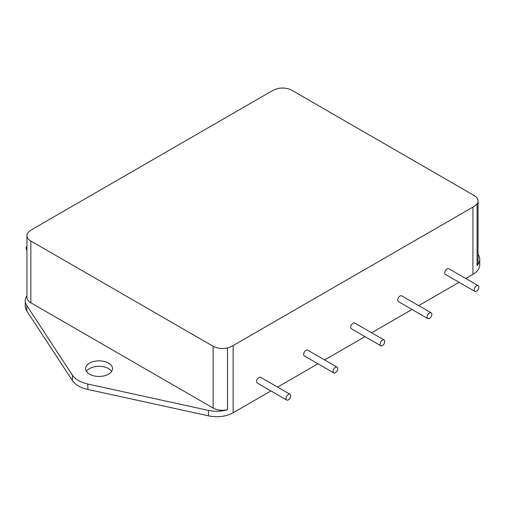 <?xml version="1.0" encoding="UTF-8"?>
<svg xmlns="http://www.w3.org/2000/svg" width="505" height="505" viewBox="0 0 505 505"><rect width="100%" height="100%" fill="white"/><g stroke="black" fill="none" stroke-linecap="round" stroke-linejoin="round"><path stroke-width="0.76" d="M111.668 371.371A13.471 7.777 0 0 0 108.569 368.587A13.471 7.777 0 0 0 86.418 371.371M108.569 363.152A13.471 7.777 180 0 1 112.514 368.656A13.471 7.777 180 0 1 104.2 375.84A13.471 7.777 180 0 1 89.518 374.154A13.471 7.777 180 0 1 85.572 368.656A13.471 7.777 180 0 1 93.886 361.466A13.471 7.777 180 0 1 108.569 363.152M26.942 245.973A3.327 1.919 120 0 0 26.134 248.485A3.327 1.919 120 0 0 26.828 250.007L26.942 250.076M474.157 289.902A3.327 1.919 -60 0 1 475.609 286.556A3.327 1.919 -60 0 1 478.172 285.66A3.327 1.919 -60 0 1 478.866 287.187A3.327 1.919 -60 0 1 477.414 290.533A3.327 1.919 -60 0 1 474.851 291.423A3.327 1.919 -60 0 1 474.157 289.902M474.851 291.423L445.448 274.449A3.327 1.919 -60 0 1 444.76 272.927A3.327 1.919 -60 0 1 446.212 269.582A3.327 1.919 -60 0 1 448.775 268.692L478.172 285.66M333.048 371.371A3.327 1.919 -60 0 1 334.499 368.019A3.327 1.919 -60 0 1 337.062 367.129A3.327 1.919 -60 0 1 337.757 368.656A3.327 1.919 -60 0 1 336.305 372.002A3.327 1.919 -60 0 1 333.742 372.892A3.327 1.919 -60 0 1 333.048 371.371M333.742 372.892L304.338 355.918A3.327 1.919 -60 0 1 303.65 354.396A3.327 1.919 -60 0 1 305.102 351.051A3.327 1.919 -60 0 1 307.665 350.161L337.062 367.129M286.013 398.527A3.327 1.919 -60 0 1 287.465 395.175A3.327 1.919 -60 0 1 290.028 394.285A3.327 1.919 -60 0 1 290.716 395.813A3.327 1.919 -60 0 1 289.264 399.158A3.327 1.919 -60 0 1 286.701 400.048A3.327 1.919 -60 0 1 286.013 398.527M286.701 400.048L257.304 383.074A3.327 1.919 -60 0 1 256.616 381.553A3.327 1.919 -60 0 1 258.068 378.207A3.327 1.919 -60 0 1 260.63 377.317L290.028 394.285M427.123 317.058A3.327 1.919 -60 0 1 428.575 313.712A3.327 1.919 -60 0 1 431.137 312.816A3.327 1.919 -60 0 1 431.826 314.344A3.327 1.919 -60 0 1 430.374 317.689A3.327 1.919 -60 0 1 427.811 318.579A3.327 1.919 -60 0 1 427.123 317.058M427.811 318.579L398.413 301.605A3.327 1.919 -60 0 1 397.725 300.084A3.327 1.919 -60 0 1 399.177 296.738A3.327 1.919 -60 0 1 401.74 295.848L431.137 312.816M380.088 344.214A3.327 1.919 -60 0 1 381.54 340.862A3.327 1.919 -60 0 1 384.103 339.972A3.327 1.919 -60 0 1 384.791 341.5A3.327 1.919 -60 0 1 383.339 344.846A3.327 1.919 -60 0 1 380.776 345.736A3.327 1.919 -60 0 1 380.088 344.214M380.776 345.736L351.379 328.761A3.327 1.919 -60 0 1 350.691 327.24A3.327 1.919 -60 0 1 352.143 323.894A3.327 1.919 -60 0 1 354.706 323.004L384.103 339.972M227.502 409.719A13.307 7.682 180 0 1 213.11 408.027L30.843 302.798L30.843 241.018A13.307 7.682 180 0 1 26.942 235.589A13.307 7.682 180 0 1 27.914 232.704A23.28 13.439 180 0 1 32.067 229.447L271.848 91.007A23.28 13.439 180 0 1 277.498 88.609A13.307 7.682 180 0 1 291.89 90.3L474.157 195.53A13.307 7.682 180 0 1 478.058 200.965A13.307 7.682 180 0 1 477.086 203.843A23.28 13.439 180 0 1 472.933 207.1L233.152 345.54A23.28 13.439 180 0 1 227.502 347.939L227.502 409.719A23.28 13.439 180 0 1 208.445 410.388L87.864 384.04A26.607 15.365 180 0 1 72.392 375.108L26.759 305.487A23.28 13.439 180 0 1 25.25 300.734A23.28 13.439 180 0 1 26.942 295.696M25.25 300.734L25.25 306.163A23.28 13.439 0 0 0 26.759 310.922L72.392 380.543A26.607 15.365 0 0 0 87.864 389.469L208.445 415.817A23.28 13.439 0 0 0 233.152 412.749L270.926 390.939M30.843 302.798A13.307 7.682 180 0 1 26.942 297.369L26.942 235.589M227.502 347.939A13.307 7.682 180 0 1 213.11 346.247L213.11 408.027M30.843 241.018L213.11 346.247M465.724 278.476L472.933 274.316A23.28 13.439 0 0 0 479.75 264.809L479.75 259.381A23.28 13.439 180 0 1 477.086 265.624L477.086 203.843M277.58 387.101L317.967 363.783M324.614 359.945L365.001 336.627M371.655 332.789L412.036 309.47M418.689 305.632L459.077 282.314M478.058 200.965L478.058 262.745A13.307 7.682 180 0 1 477.086 265.624M478.058 254.337L478.241 254.621A23.28 13.439 180 0 1 479.75 259.381M208.445 410.388L208.445 415.817M233.152 412.749L233.152 345.54M26.759 310.922L26.759 305.487M72.392 380.543L72.392 375.108M472.933 207.1L472.933 274.316M87.864 389.469L87.864 384.04"/></g></svg>
